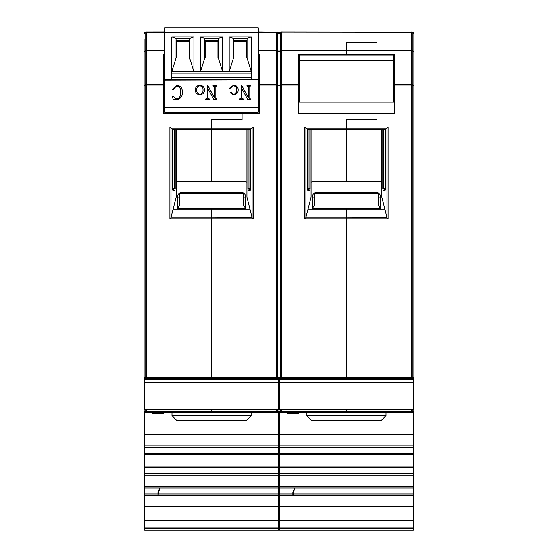 <?xml version="1.0" encoding="UTF-8"?>
<svg xmlns="http://www.w3.org/2000/svg" width="558" height="558" viewBox="0 0 558 558"><rect width="100%" height="100%" fill="white"/><g stroke="black" fill="none" stroke-linecap="round" stroke-linejoin="round"><path stroke-width="0.84" d="M144.097 39.206L144.097 406.238L144.097 379.398L144.473 386.589M145.75 378.575L145.75 377.696L146.356 377.696L146.356 378.596L145.75 378.575L144.097 376.838L145.75 377.696L145.75 85.109L144.097 85.395L145.75 84.572L145.75 50.457L144.097 51.796L145.75 50.115L145.75 32.071L164.819 32.043M144.097 406.238L144.097 410.883L144.097 406.238M144.097 381.177L144.097 410.883L145.75 411.741L145.75 409.391M144.473 407.563L144.097 410.66M144.097 86.56L144.097 76.885M144.396 411.867L144.662 412.167A1.737 1.737 0 0 1 144.097 410.883A1.737 1.737 0 0 0 145.75 412.62L144.097 410.883A1.737 1.737 0 0 0 144.662 412.167L144.662 473.693L278.435 473.693L278.435 520.419L144.662 520.419L144.662 527.952L278.435 527.952L278.435 520.419M144.473 407.486L144.097 410.018L144.473 407.521M144.473 402.848L144.097 402.848M144.473 394.694L144.097 394.318L144.473 393.948M144.473 397.415L144.097 396.096L144.473 397.247M144.473 390.056L144.097 390.056M144.473 384.03L144.097 383.66L144.473 383.29M144.473 377.919L144.473 379.419L144.097 379.398M144.431 377.871L144.097 376.838L144.689 378.15M146.356 412.641L145.75 412.62L145.75 411.741L146.356 411.741L146.356 412.641L211.545 412.641L211.545 411.741L211.545 412.641L277.34 412.62A1.737 1.737 0 0 0 279 410.883A1.737 1.737 0 0 1 278.435 412.167L278.435 432.994L144.662 432.994M146.356 409.391L146.356 411.741L211.545 411.741L211.545 409.391L211.545 411.741L276.74 411.741L276.74 409.391M170.825 217.864L169.904 218.785L169.904 126.987L211.545 126.987L211.545 129.247L172.199 129.268L250.898 129.268L252.083 128.103L252.083 217.543L249.97 209.152L211.545 209.152L211.545 217.864L170.825 217.864L173.126 209.152L211.545 209.152L211.545 378.596L276.74 378.596L276.74 377.696L146.356 377.696L146.356 85.109L145.75 85.109L145.75 84.572L146.356 84.558L146.356 50.443L145.75 50.457L146.356 50.087L146.356 32.043M163.689 84.558L146.356 84.558L146.356 85.109L163.689 85.109L163.689 54.656L164.819 54.656L163.689 54.656M211.545 119.468L211.545 128.103L252.083 128.103L253.192 126.987L211.545 126.987L211.545 119.468L242.067 119.468L242.067 113.441L163.689 113.441L163.689 85.109M164.819 50.087L146.356 50.087L146.356 50.443L164.819 50.443M211.545 129.268L211.545 181.273L211.545 129.268M211.545 192.573L211.545 193.703L211.545 192.573M146.356 378.596L211.545 378.596L211.545 218.785L169.904 218.785M169.904 126.987L171.013 128.103L211.545 128.103L211.545 129.247L250.933 129.247M177.632 197.853L179.516 197.853M279 39.206L279 86.56L279 33.801L279 85.395L277.34 85.109L277.34 377.696L276.74 377.696L276.74 84.558L259.407 84.558L259.407 113.441L242.067 113.441L242.067 112.311L242.067 119.844L211.545 119.844M163.689 102.135L164.819 102.135M172.164 129.247L171.013 128.103L171.013 217.543M175.198 129.268L175.198 188.806L174.731 190.69L172.938 190.69L172.61 188.806L172.61 129.268M173.126 209.152L176.168 197.1L176.168 129.268M177.632 206.892L178.581 206.892M172.938 190.69A1.13 1.116 -90 0 0 172.722 190.013M174.731 190.69L173.615 189.56L172.659 189.56L175.198 188.806M279.377 390.056L279 390.056L279 381.177L279 406.238L279 383.66L278.561 386.673M258.277 32.043L277.34 32.231L277.34 50.115L279 51.796L277.34 50.457L277.34 84.572L279 85.395L279 383.66L278.247 384.162M278.247 393.815L279 394.318L279 396.096L279 394.318L278.247 394.82M279.377 402.848L279 402.848L279 391.835L279 410.883L277.34 412.62L277.34 411.741L279 410.883L280.66 411.741L280.66 409.391M278.247 406.705L279 410.018L278.247 406.761M279.377 407.563L279 410.018L279 402.848L278.247 402.848M278.247 397.617L279 396.096L278.561 397.331M279.377 394.694L279 394.318L279 396.096L279 390.056L278.247 390.056M278.247 386.959L279 385.439L279.377 386.589M278.247 383.158L279 383.66L279.377 386.757M278.651 377.878L279 376.838L279 379.398L278.247 379.398L278.247 382.697L144.473 382.697L144.473 409.391L278.247 409.391L278.247 382.697M144.473 382.697L144.473 379.419L278.247 379.419L278.63 377.912M277.34 378.575L277.34 377.696L279 376.838L277.34 378.575L276.74 378.596M258.277 50.443L276.74 50.443L276.74 84.558L277.34 84.572L277.34 85.109L259.407 85.109M258.277 50.087L277.34 50.115L276.74 50.443L276.74 32.211L258.277 32.211M250.375 190.013A1.13 1.116 90 0 0 250.151 190.69L250.486 188.806L247.898 188.806L248.366 190.69L249.426 189.56L250.437 189.56L249.475 189.56L250.437 189.56L249.475 189.56L248.959 188.806L248.959 129.268L250.465 129.268L250.465 188.806L250.486 129.268M276.74 412.641L276.74 411.741L277.34 411.741L277.34 409.391M259.407 54.656L258.277 54.656L259.407 54.656L259.407 84.558M243.581 197.853L245.464 197.853M249.97 209.152L246.929 197.1L246.929 129.268M252.083 217.543L211.545 217.864L211.545 218.785L253.192 218.785L253.192 126.987M252.265 217.864L253.192 218.785M245.464 206.892L244.516 206.892M259.407 102.135L258.277 102.135M305.735 217.864L304.808 218.785L304.808 126.987L305.917 128.103L346.455 128.103L346.455 126.987L346.455 129.247L307.102 129.268L385.801 129.268L386.987 128.103L386.987 217.543L384.874 209.152L346.455 209.152L346.455 217.864L305.735 217.864L308.03 209.152L346.455 209.152L346.455 378.596L411.644 378.596L411.644 377.696L281.26 377.696L281.26 378.596L280.66 378.575L280.66 377.696L281.26 377.696L281.26 85.109L279 85.395L279 376.838L280.66 377.696L280.66 84.572L281.26 84.558L281.26 50.443L279 51.796L279 85.395L280.66 84.572L280.66 50.115L281.26 50.087L281.26 32.211L280.66 32.231A1.737 1.723 180 0 0 279 33.954L279 51.796L280.66 50.115L280.66 32.071L412.25 32.231L412.25 50.115L413.903 51.796L413.903 406.238L413.903 383.66L413.903 385.439L413.903 383.66L413.15 384.162M279.377 393.948L279 394.318L279 383.66L279.377 383.29M278.247 406.663L279 410.883A1.737 1.737 0 0 1 278.435 412.167L278.693 411.867M279.377 377.919L279.377 379.419L279 379.398L279.377 384.03M279.307 411.867L279.565 412.167A1.737 1.737 0 0 1 279 410.883A1.737 1.737 0 0 0 280.66 412.62L279 410.883A1.737 1.737 0 0 0 279.565 412.167L279.565 473.693L413.339 473.693L413.339 520.419L279.565 520.419L279.565 527.952L413.339 527.952L413.339 520.419M279.377 407.486L279 410.018L279.377 407.521M278.247 397.833L279 396.096L279.377 397.247M280.66 378.575L279 376.838L279.6 378.15M304.808 126.987L346.455 126.987L346.455 119.468L346.455 119.844L376.978 119.844L376.978 113.441L298.593 113.441L298.593 54.656L346.455 54.656L346.455 50.443L346.455 55.033L346.455 54.656L394.311 54.656L394.311 85.109L411.644 85.109L411.644 32.211L281.26 32.043M346.455 129.268L346.455 181.273L346.455 129.268M281.26 412.641L280.66 412.62L280.66 411.741L281.26 411.741L281.26 412.641L346.455 412.641L346.455 411.741L346.455 412.641L412.25 412.62A1.737 1.737 0 0 0 413.903 410.883A1.737 1.737 0 0 1 413.339 412.167L413.339 432.994L279.565 432.994M281.26 409.391L281.26 411.741L346.455 411.741L346.455 409.391L346.455 411.741L411.644 411.741L411.644 409.391M310.102 129.268L310.102 188.806L309.041 188.806L309.041 129.268L307.535 129.268L307.514 188.806L309.041 188.806L308.525 189.56L307.563 189.56L308.525 189.56L307.563 189.56L308.525 189.56L309.634 190.69L307.849 190.69L307.514 188.806L307.535 129.268M298.593 102.135L376.978 102.135L376.978 119.468L346.455 119.468M298.593 84.558L281.26 84.558L281.26 85.109L298.593 85.109M413.903 33.801L412.25 32.231A1.737 1.723 180 0 1 413.903 33.954L413.903 51.796L411.644 50.087L281.26 50.087L281.26 50.443L412.25 50.457L412.25 84.572L413.903 85.395L412.25 85.109L412.25 377.696L413.903 376.838L412.25 378.575L411.644 378.596M346.455 50.087L346.455 42.408L376.978 42.408L376.978 32.211L376.978 42.408L346.455 42.408L346.455 50.087M314.419 197.853L312.536 197.853M346.455 192.573L346.455 193.703L346.455 192.573M308.03 209.152L311.071 197.1L311.071 129.268M281.26 378.596L346.455 378.596L346.455 218.785L304.808 218.785M303.873 55.033L303.873 54.656L298.593 54.656M312.536 206.892L313.484 206.892M307.067 129.247L305.917 128.103L305.917 217.543M310.102 188.806L309.634 190.69M307.849 190.69A1.13 1.116 -90 0 0 307.625 190.013M413.903 39.206L413.903 76.885L413.903 39.206M413.903 86.56L413.903 76.885M413.903 368.385L413.903 376.838M413.903 381.177L413.903 396.096L413.903 394.318L413.15 394.82M413.903 391.835L413.903 410.66M413.15 406.705L413.903 410.883L412.25 412.62L412.25 411.741L413.903 410.883A1.737 1.737 0 0 1 413.339 412.167L413.604 411.867M413.903 368.552L413.903 201.591L413.903 368.552M413.15 406.663L413.903 410.018L413.15 406.761M413.903 402.848L413.15 402.848M413.15 397.617L413.903 396.096L413.464 397.331M413.15 393.815L413.903 394.318M413.903 390.056L413.15 390.056M413.15 386.959L413.903 385.439L413.464 386.673M413.15 383.158L413.903 383.66M413.903 379.398L413.15 379.398L413.15 382.697L279.377 382.697L279.377 409.391L413.15 409.391L413.15 382.697M279.377 382.697L279.377 379.419L413.15 379.419L413.534 377.912M413.562 377.878L413.903 376.866M394.311 84.558L412.25 84.572L412.25 85.109L411.644 85.109L411.644 377.696L412.25 377.696L412.25 378.575M411.644 412.641L411.644 411.741L412.25 411.741L412.25 409.391M394.311 102.135L376.978 102.135L376.978 113.441L394.311 113.441L394.311 85.109M385.836 129.247L346.455 129.247L346.455 128.103L386.987 128.103L388.096 126.987L346.455 126.987L346.455 119.844M386.987 217.543L346.455 217.864L346.455 218.785L388.096 218.785L388.096 126.987M387.175 217.864L388.096 218.785M389.038 55.033L389.038 54.656L394.311 54.656M385.278 190.013A1.13 1.116 90 0 0 385.062 190.69L385.39 188.806L382.802 188.806L383.269 190.69L384.336 189.56L385.341 189.56L384.378 189.56L383.862 188.806L383.862 129.268L385.376 129.268L385.39 188.806L385.39 129.268M380.368 197.853L378.484 197.853M384.874 209.152L381.832 197.1L381.832 129.268M380.368 206.892L379.419 206.892M179.516 205.009L177.165 209.152M245.932 209.152L243.581 205.009M243.581 205.218L243.581 193.703L179.516 193.703L179.516 205.218M219.461 193.703L219.461 192.573M203.635 192.573L203.635 193.703M179.516 193.082L179.516 193.703M243.581 193.082L243.581 193.703M245.464 208.615L245.464 196.346A3.767 3.767 0 0 0 241.691 192.573L181.399 192.573C179.111 192.803 177.856 194.058 177.632 196.346L177.632 208.615L177.632 196.346M176.168 182.208A15.073 15.073 0 0 1 181.399 181.273L241.691 181.273A15.073 15.073 0 0 1 246.929 182.208M314.419 205.009L312.068 209.152M380.835 209.152L378.484 205.009M378.484 205.218L378.484 193.703L314.419 193.703L314.419 205.218M354.365 193.703L354.365 192.573M338.539 192.573L338.539 193.703M314.419 193.082L314.419 193.703M378.484 193.082L378.484 193.703M376.587 192.573L316.309 192.573C314.021 192.803 312.766 194.058 312.536 196.346L312.536 208.615M380.368 208.615L380.368 196.346A3.767 3.767 0 0 0 376.601 192.573M311.071 182.208A15.073 15.073 0 0 1 316.309 181.273L376.601 181.273A15.073 15.073 0 0 1 381.832 182.208M299.346 60.306L393.557 60.306L393.557 55.033L299.346 55.033L299.346 102.135M393.557 60.306L393.557 102.135M251.114 415.661L246.594 420.181L176.502 420.181L171.983 415.661L251.114 415.661L251.114 412.641M386.017 415.661L381.498 420.181L311.406 420.181L306.886 415.661L386.017 415.661L386.017 412.641M233.481 41.369A1.507 1.507 0 0 1 234.911 40.336L245.464 40.336A1.507 1.507 0 0 1 246.971 41.843L246.971 58.046M164.819 107.785L258.277 107.582L258.277 112.311L164.819 112.311L164.819 107.785L258.277 107.785M164.819 79.85L164.819 79.152L258.277 79.152L258.277 79.85L164.819 79.85L164.819 107.582M258.277 79.152L258.277 27.9L164.819 27.9L164.819 32.42L258.277 32.42L164.819 32.42L164.819 79.152M251.344 77.639L171.752 77.639L171.752 73.119L251.344 73.119L251.344 79.152M251.344 73.119L251.344 36.947L229.185 36.947L229.185 71.612L233.481 58.046L247.048 58.046L247.048 38.453L233.481 38.453L233.481 58.046M171.752 77.639L171.752 79.152M171.752 36.947L176.049 38.453L176.049 58.046L189.615 58.046L193.912 71.612L193.912 36.947L171.752 36.947L171.752 73.119M218.331 58.046L222.628 71.612L222.628 36.947L200.468 36.947L200.468 71.612L204.765 58.046L218.331 58.046L218.331 38.453L204.765 38.453L204.765 58.046M200.468 36.947L204.765 38.453M222.628 36.947L218.331 38.453M229.185 36.947L233.481 38.453M251.344 36.947L247.048 38.453M176.049 58.046L171.752 71.612L251.344 71.612L247.048 58.046M193.912 36.947L189.615 38.453L176.049 38.453M189.615 58.046L189.615 38.453M176.426 58.046L176.426 40.936M189.239 40.769L189.239 58.046M205.142 58.046L205.142 40.846M217.955 40.846L217.955 58.046M233.858 58.046L233.858 40.769M246.671 40.936L246.671 58.046M176.426 41.466L189.239 41.466M205.142 41.466L217.955 41.466M233.858 41.466L246.671 41.466M204.765 41.843A1.507 1.507 0 0 1 206.272 40.336L216.825 40.336A1.507 1.507 0 0 1 218.331 41.843M176.126 58.046L176.126 41.843A1.507 1.507 0 0 1 177.632 40.336L188.186 40.336A1.507 1.507 0 0 1 189.615 41.369M258.277 79.85L164.819 80.122M258.277 107.582L258.277 80.122M207.82 88.813L207.82 98.285L209.285 98.94L209.285 99.554L205.728 99.554L205.728 98.961L207.192 98.313L207.192 85.472L207.771 85.472L214.523 97.636L214.523 86.706L213.051 86.058L213.051 85.472L216.616 85.472L216.616 86.058L215.151 86.706L215.151 98.285L216.616 98.94L216.616 99.554L213.784 99.554L207.994 88.813L207.82 98.313L209.285 98.961M205.728 98.961L207.192 98.285M207.192 85.472L207.771 85.444L214.349 97.664L214.523 86.706M213.051 85.472L216.616 85.472M233.558 94.246L233.558 94.267C235.79 93.688 236.843 92.23 236.711 89.901C236.843 87.48 235.699 86.134 233.286 85.862L230.029 88.401L229.596 88.213L233.572 85.248C236.641 85.493 238.175 87.09 238.175 90.04L238.175 90.068C238.043 92.97 236.453 94.567 233.404 94.86L230.224 92.607L231.103 91.7L231.898 92.419L231.723 93.053L233.558 94.246C235.79 93.66 236.843 92.203 236.711 89.873M231.103 91.7L231.898 92.419L231.723 93.053M241.733 88.813L241.733 98.285L243.204 98.94L243.204 99.554L239.64 99.554L239.64 98.961L241.105 98.313L241.105 85.472L241.684 85.472L248.436 97.636L248.436 86.706L246.971 86.058L246.971 85.472L250.528 85.472L250.528 86.058L249.063 86.706L249.063 98.285L250.528 98.94L250.528 99.554L247.696 99.554L241.907 88.813L241.733 98.313L243.204 98.961M239.64 98.961L241.105 98.285M241.105 85.472L241.684 85.444L248.261 97.664L248.436 86.706M246.971 85.472L250.528 85.472M195.258 90.04C195.377 87.201 196.911 85.604 199.869 85.248C202.812 85.597 204.347 87.194 204.472 90.04L204.472 90.068C204.298 92.879 202.763 94.476 199.869 94.86C196.946 94.504 195.412 92.907 195.258 90.068L195.258 90.04M172.443 89.322L176.872 85.248C180.834 85.981 182.633 88.38 182.278 92.44L182.278 92.468C182.431 96.555 180.492 98.982 176.474 99.749L174.152 99.338L173.175 99.749L172.443 96.192L172.973 96.032L176.698 99.164C179.655 98.02 180.952 95.788 180.604 92.44C181.085 89.057 179.809 86.86 176.788 85.862L172.973 89.573L172.443 89.322L176.872 85.248M172.443 96.192L172.973 96.004L176.698 99.164C179.655 98.041 180.952 95.816 180.604 92.468M216.03 98.94L216.616 98.961M215.151 86.706L215.151 98.313L216.03 98.961M230.224 92.635L231.103 91.728M233.572 85.248L233.572 85.276C236.641 85.52 238.175 87.118 238.175 90.068M229.596 88.241L233.572 85.276M233.558 94.267L231.723 93.081L231.898 92.44L231.709 93.207M249.942 98.94L250.528 98.961M249.063 86.706L249.063 98.313L249.942 98.961M199.869 85.248L199.869 85.276C202.812 85.618 204.347 87.215 204.472 90.068M195.258 90.068C195.377 87.229 196.911 85.632 199.869 85.276M176.872 85.276C180.834 86.009 182.633 88.408 182.278 92.468M196.723 89.984C196.562 87.669 197.609 86.295 199.869 85.862C202.115 86.316 203.161 87.697 203.007 89.984C203.147 92.286 202.101 93.716 199.869 94.267C197.609 93.744 196.562 92.314 196.723 89.984M199.869 94.267L199.869 94.246C197.609 93.716 196.562 92.286 196.723 89.957M203.007 89.957C203.147 92.258 202.101 93.688 199.869 94.246M159.741 488.013L157.956 492.533L157.956 495.546L157.956 492.533L157.956 495.546L159.741 488.013L157.956 492.533L157.956 495.546L159.741 488.013L157.956 492.533L159.741 488.013L157.956 495.539M144.662 473.693L144.662 520.419M144.662 506.852L278.435 506.852M163.501 412.641L163.501 413.394L152.195 413.394L152.195 412.641M278.435 473.693L278.435 432.994M278.435 434.501L144.662 434.501M144.662 495.546L278.435 495.546M278.435 445.807L144.662 445.807M144.662 494.039L278.435 494.039M278.435 447.314L144.662 447.314M144.662 488.013L278.435 488.013M278.435 453.34L144.662 453.34M144.662 486.499L278.435 486.499M278.435 454.847L144.662 454.847M144.662 475.2L278.435 475.2M278.435 466.153L144.662 466.153M278.435 467.66L144.662 467.66M257.147 527.952L165.949 527.952M278.435 530.1L278.435 528.168L144.662 528.168L144.662 530.1L278.435 530.1M294.645 488.013L292.859 492.533L292.859 495.546L292.859 492.533L292.859 495.546L294.645 488.013L292.859 492.533L292.859 495.546L294.645 488.013L292.859 492.533L294.645 488.013L292.859 495.539M279.565 473.693L279.565 520.419M279.565 506.852L413.339 506.852M298.404 412.641L298.404 413.394L287.105 413.394L287.105 412.641M413.339 473.693L413.339 432.994M413.339 434.501L279.565 434.501M279.565 495.546L413.339 495.546M413.339 445.807L279.565 445.807M279.565 494.039L413.339 494.039M413.339 447.314L279.565 447.314M279.565 488.013L413.339 488.013M413.339 453.34L279.565 453.34M279.565 486.499L413.339 486.499M413.339 454.847L279.565 454.847M279.565 475.2L413.339 475.2M413.339 466.153L279.565 466.153M413.339 467.66L279.565 467.66M392.051 527.952L300.853 527.952M413.339 530.1L413.339 528.168L279.565 528.168L279.565 530.1L413.339 530.1M164.819 32.211L145.75 32.231A1.737 1.723 180 0 0 144.097 33.954M174.138 129.268L174.138 188.806L172.624 188.806L172.624 129.268M279 33.954A1.737 1.723 180 0 0 277.34 32.231L279 33.801L280.66 32.071M248.366 190.69L250.151 190.69M247.898 129.268L247.898 188.806M250.486 188.806L250.409 190.006M383.269 190.69L385.062 190.69M382.802 129.268L382.802 188.806M177.542 208.776L245.555 208.776M219.461 192.601L242.144 192.601M180.959 192.601L203.635 192.601M312.445 208.776L380.458 208.776M354.365 192.601L377.048 192.601M315.863 192.601L338.539 192.601M145.75 32.071L144.097 33.801M144.097 385.439L144.473 386.757M144.097 376.838L145.324 378.498M172.624 188.806L172.687 189.999M278.247 387.175L279 385.439M279.335 377.871L279 376.866M277.34 32.071L276.74 32.043M279 396.096L279.377 397.415M279 376.838L280.228 378.498M307.535 188.806L307.591 189.999M413.15 397.833L413.903 396.096M413.15 387.175L413.903 385.439M412.25 32.071L411.644 32.043M385.313 190.006L385.376 188.806M171.983 415.661L171.983 412.641M306.886 415.661L306.886 412.641"/></g></svg>
